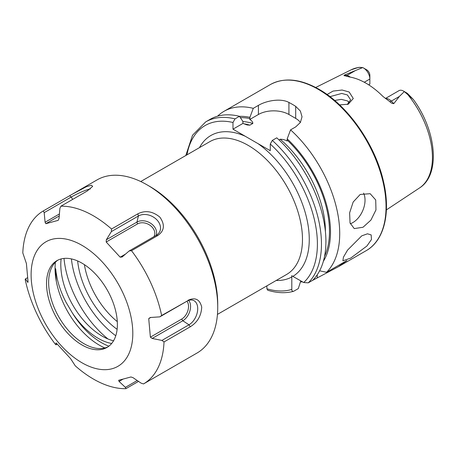 <?xml version="1.0" encoding="UTF-8"?>
<svg xmlns="http://www.w3.org/2000/svg" width="456" height="456" viewBox="0 0 456 456"><rect width="100%" height="100%" fill="white"/><g stroke="black" fill="none" stroke-linecap="round" stroke-linejoin="round"><path stroke-width="0.68" d="M347.295 104.527L350.63 99.824L347.398 94.956L341.743 93.446L329.95 96.649M327.037 94.489L333.079 91.086L342.108 90.026L349.148 91.998L353.292 98.519L348.247 104.219L339.595 104.891M363.016 227.259L370.91 220.111L375.961 209.937L375.715 199.95L370.158 193.692L360.177 194.478L353.172 202.019L349.615 212.884L350.048 222.961L354.244 228.593L363.016 227.259M350.305 223.759A19.175 12.169 114.5 0 0 352.813 222.608A19.175 12.169 114.5 0 0 363.58 193.105M350.704 258.102L366.898 246.029L371.475 239.497L371.155 234.897L367.45 233.808L361.733 235.86L347.54 250.127L343.442 257.167L342.878 260.803L350.704 258.102M385.4 98.507L399.011 90.641A9.012 5.204 60 0 1 403.52 91.092L403.52 91.092A9.012 5.204 60 0 1 404.307 91.599L399.376 96.444L393.807 103.62C392.388 103.654 391.054 102.993 389.8 101.631L382.972 96.467A69.574 40.168 60 0 0 366.043 83.22A69.574 40.168 60 0 0 349.114 76.916L345.067 75.81C343.961 75.804 343.733 75.565 344.383 75.086L362.697 67.579L358.661 67.38L351.228 69.774A68.292 39.427 60 0 1 360.303 67.323M349.57 102.76L347.398 100.884L341.344 99.379L334.641 100.44M235.017 118.879A95.885 55.358 60 0 0 205.719 121.872L210.176 119.301A95.885 55.358 60 0 1 239.474 116.303L235.017 118.879L232.982 122.499L232.982 129.168L251.609 139.941L270.277 150.697L270.277 144.028L272.306 140.408L276.763 137.832A95.885 55.358 60 0 1 312.736 280.258L308.279 282.834L303.702 282.538L291.703 275.726L291.8 276.997A81.504 47.053 60 0 1 276.211 280.469M364.276 82.24L369.856 79.013L369.856 84.109L368.653 84.81M348.241 103.974A50.337 29.064 60 0 1 348.601 101.734M403.52 91.092L406.741 92.95A4.457 2.576 60 0 1 407.818 93.793L413.29 99.425L404.307 91.599M279.009 139.918L280.189 139.24C282.777 139.262 285.074 139.849 287.069 141.001L287.189 138.858L290.563 129.869L295.699 126.899L300.39 122.47L302.02 116.804L300.39 111.064L295.699 106.368A95.885 55.358 -120 0 0 292.307 104.31A95.885 55.358 -120 0 0 288.922 102.452C280.907 98.034 266.498 100.571 258.409 105.37L253.274 108.34L249.899 117.329L249.78 119.472C251.78 120.629 252.795 121.957 252.835 123.445L249.848 125.166L247.141 124.961L242.968 123.405L242.848 121.399L239.474 116.303M290.563 129.869A95.885 55.358 60 0 1 326.536 272.295L319.622 270.807M312.092 280.634L338.312 266.76L346.93 260.518L326.536 272.295M302.602 281.905A95.885 55.358 60 0 1 300.464 281.865M217.575 116.183A95.885 55.358 60 0 1 223.976 111.332A95.885 55.358 60 0 1 253.274 108.34M363.483 67.978A9.012 5.204 -120 0 1 369.856 79.013L369.856 75.297A4.457 2.576 -120 0 0 366.704 69.836L363.483 67.978A9.012 5.204 -120 0 0 362.697 67.579M349.393 102.965A52.97 30.58 60 0 1 349.427 102.577M287.189 138.858A87.62 50.587 60 0 1 323.361 261.311M300.783 280.856L298.292 288.602L293.835 291.173C292.501 291.629 291.823 291.042 291.8 289.406L291.8 276.997M266.885 285.855L266.885 288.768L267.7 290.227C276.946 293.077 285.519 293.453 293.413 291.355L293.835 291.173M239.508 116.36A87.62 50.587 60 0 1 249.899 117.329M300.39 122.464A21.575 12.454 0 0 0 295.699 118.406L288.922 114.49A21.575 12.454 0 0 0 258.409 114.49L249.78 119.472M242.968 123.405L232.982 129.168M71.398 258.905A73.114 42.214 -120 0 0 115.773 335.764M108.038 346.788A50.097 28.927 60 0 1 96.7 348.344A50.097 28.927 60 0 1 55.495 310.53A50.097 28.927 60 0 1 50.969 269.131A50.097 28.927 60 0 1 57.98 260.091M53.392 311.744A50.097 28.927 60 0 1 56.909 260.661A50.097 28.927 60 0 1 110.523 296.349A50.097 28.927 60 0 1 107.006 347.432A50.097 28.927 60 0 1 53.392 311.744M111.663 343.488A58.345 33.687 60 0 1 72.259 312.799L66.109 302.396C61.919 294.388 58.938 286.379 57.165 278.382L56.134 272.62C55.894 271.588 55.695 266.857 55.415 269.382L56.282 281.198A62.5 36.087 60 0 1 55.415 262.223M107.992 338.99A77.908 44.979 60 0 1 74.317 294.787A77.908 44.979 60 0 1 64.005 258.415M72.664 199.409L71.244 197.02L69.586 195.766L97.065 179.898A99.961 57.712 60 0 1 147.049 184.851L149.762 186.418A96.125 55.495 60 0 1 204.567 250.127A96.125 55.495 60 0 1 217.729 304.146L217.729 307.276A99.961 57.712 60 0 1 197.026 353.035L143.509 383.929L141.075 383.131L133.021 377.665L130.946 376.969L118.628 380.287L119.067 381.427L125.383 387.361L125.907 388.677A99.961 57.712 60 0 1 75.286 365.86L70.612 358.65L56.629 343.476L55.951 342.923L56.082 344.822L55.296 344.172A99.961 57.712 60 0 1 36.412 312.799A99.961 57.712 60 0 1 25.177 279.363L25.45 278.907L27.822 282.406L28.067 282.007L26.402 263.517L22.8 252.932A99.961 57.712 60 0 1 43.303 210.94L44.186 212.638L45.087 222.237L45.851 223.691L58.163 220.368L59.041 218.475L59.878 208.409L60.91 206.192A99.961 57.712 60 0 1 111.532 229.015L111.361 231.619L106.316 239.782L106.18 242.011L120.162 257.184L122.157 256.979L129.179 250.948L131.516 250.703A99.961 57.712 60 0 1 150.406 282.07A99.961 57.712 60 0 1 161.635 315.506L159.811 316.863L150.286 317.496L148.724 318.653L150.389 337.144L152.173 338.449L161.931 340.421L164.017 341.943A99.961 57.712 60 0 1 143.509 383.929M147.049 184.851A99.961 57.712 60 0 1 204.043 251.102A99.961 57.712 60 0 1 217.729 307.276M122.96 292.991A71.911 41.519 60 0 1 112.034 368.756A71.911 41.519 60 0 1 40.954 315.096A71.911 41.519 60 0 1 51.887 239.337A71.911 41.519 60 0 1 122.96 292.991M159.811 316.863L186.869 301.239L161.635 315.506M187.918 300.333C195.168 297.021 199.768 299.278 201.712 307.11C201.278 315.74 197.476 322.295 190.294 326.77L164.017 341.943M172.459 367.217L171.747 367.633M138.521 381.393L125.907 388.677M69.586 195.766L43.303 210.94M71.791 194.49L86.292 186.738L91.399 185.216L92.671 186.367L87.187 191.024L60.91 206.192M153.974 236.63A10.801 8.219 -154 0 0 150.457 225.623A10.801 8.219 -154 0 0 137.473 223.942L136.948 222.095L138.419 215.996L137.815 213.841L111.532 229.015M137.815 213.841C145.287 210.085 152.646 211.191 159.885 217.164C165.129 224.688 164.434 230.81 157.799 235.53L131.516 250.703M113.544 340.809A58.345 33.687 60 0 1 61.115 258.934M137.233 380.521L125.383 387.361M122.886 379.221L119.067 381.427M186.909 301.216A10.801 6.88 -65.7 0 1 187.929 310.479A10.801 6.88 -65.7 0 1 181.682 319.08L150.389 337.144M150.788 317.462L148.724 318.653M186.869 301.239A13.76 8.761 -65.7 0 1 192.358 300.082A13.76 8.761 -65.7 0 1 197.556 310.998A13.76 8.761 -65.7 0 1 188.989 324.803L161.931 340.421M188.636 300.418A12.238 7.792 -65.7 0 1 189.907 310.924A12.238 7.792 -65.7 0 1 182.805 320.767L152.173 338.449M125.52 254.089L120.162 257.184M137.473 223.942L106.18 242.011M156.163 235.37A12.238 9.314 -154 0 0 151.027 223.531A12.238 9.314 -154 0 0 136.948 222.095L106.316 239.782M129.179 250.948L156.237 235.33A13.76 10.471 -154 0 0 158.477 233.518A13.76 10.471 -154 0 0 155.792 218.812A13.76 10.471 -154 0 0 138.419 215.996L111.361 231.619M59.252 215.95L45.851 223.691M59.417 213.961L45.087 222.237M90.316 188.955A13.76 1.71 155.1 0 0 71.244 197.02L44.186 212.638M27.474 277.738L25.45 278.907M57.205 344.172L56.082 344.822M84.411 264.657A59.348 34.263 -120 0 0 117.3 321.617M385.542 98.61A9.012 5.204 60 0 1 389.11 99.408A9.012 5.204 60 0 1 391.294 101.112L393.807 103.62M389.8 101.631A4.315 1.488 134.9 0 0 391.294 101.112L399.376 96.444M318.242 89.336A95.885 55.358 60 0 1 380.885 173.833A95.885 55.358 60 0 1 366.185 250.669C384.174 240.62 390.889 213.049 383.559 181.841C375.567 145.059 348.036 105.553 318.961 89.268C300.27 78.74 284.054 77.184 270.3 84.588A95.885 55.358 60 0 1 318.242 89.336M140.739 181.534L209.885 141.616A76.705 44.289 60 0 1 248.241 145.413A76.705 44.289 60 0 1 298.349 213.009A76.705 44.289 60 0 1 286.59 274.478L217.449 314.395M199.506 147.607A81.504 47.053 60 0 1 245.385 136.327M407.983 94.848A68.292 39.427 60 0 1 419.48 187.986L386.386 209.902M270.277 144.028A93.007 53.7 60 0 1 303.702 282.538M257.868 143.537A81.504 47.053 60 0 1 305.856 214.856A81.504 47.053 60 0 1 292.952 276.33M272.306 140.408A95.885 55.358 60 0 1 308.279 282.834M280.189 139.24A83.3 48.091 60 0 1 325.413 231.625M287.189 140.1A86.178 49.755 60 0 1 324.541 256.403M186.977 154.84A93.007 53.7 60 0 1 232.982 122.499M291.8 289.406A93.007 53.7 60 0 1 266.885 288.768M243.681 123.724A83.3 48.091 60 0 1 249.848 125.166M242.848 121.547A83.3 48.091 60 0 1 252.835 123.445M240.38 117.665A86.178 49.755 60 0 1 249.899 118.566M295.699 106.368L295.699 118.406M288.922 102.452L288.922 114.49M258.409 105.37L258.409 114.49M317.245 277.658L317.245 274.791M405.92 92.899L407.818 93.793M345.26 75.838A4.315 3.192 98.9 0 0 346.896 75.479L344.383 75.086M350.271 77.115A9.012 5.204 -120 0 0 346.896 75.479L354.985 70.811M77.651 260.957A64.096 37.004 -120 0 0 117.124 329.317M104.909 347.945A62.5 36.087 60 0 1 63.612 303.667A62.5 36.087 60 0 1 56.282 281.198M108.887 346.172A60.836 35.123 60 0 1 72.259 312.799M181.682 319.08L182.805 320.767L188.989 324.803L190.294 326.77M156.237 235.33L157.799 235.53M338.312 266.76L366.185 250.669M223.976 111.332L270.3 84.588M351.228 69.774L315.706 87.478M413.29 99.425C436.409 130.559 440.918 174.671 419.48 187.986M205.719 121.872L192.523 135.25L185.803 155.519"/></g></svg>
